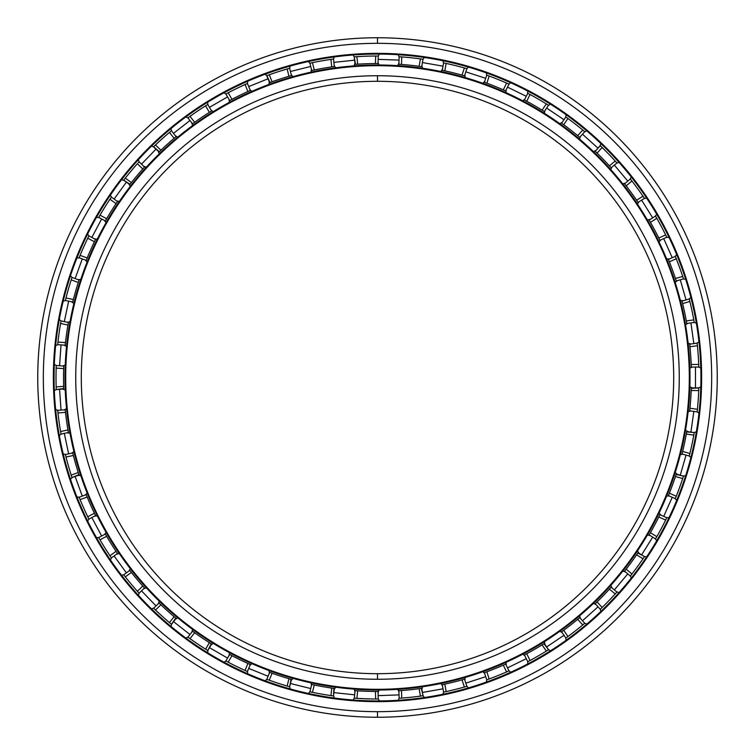 <?xml version="1.0" encoding="UTF-8"?>
<svg xmlns="http://www.w3.org/2000/svg" width="755" height="755" viewBox="0 0 755 755"><rect width="100%" height="100%" fill="white"/><g stroke="black" fill="none" stroke-linecap="round" stroke-linejoin="round"><path stroke-width="1.13" d="M377.5 81.304A296.196 296.196 0 0 0 81.304 377.5A296.196 296.196 0 0 0 377.5 673.696A296.196 296.196 0 0 1 81.304 377.5A296.196 296.196 0 0 1 377.5 81.304L377.5 75.736A301.764 301.764 0 0 0 75.736 377.5A301.764 301.764 0 0 0 377.5 679.264L377.5 673.696L377.5 679.264A301.764 301.764 0 0 1 75.736 377.5A301.764 301.764 0 0 1 377.5 75.736A301.764 301.764 0 0 1 679.264 377.5A301.764 301.764 0 0 1 377.5 679.264A301.764 301.764 0 0 0 679.264 377.5A301.764 301.764 0 0 0 377.5 75.736L377.5 81.304A296.196 296.196 0 0 1 673.696 377.5A296.196 296.196 0 0 1 377.5 673.696A296.196 296.196 0 0 0 673.696 377.5A296.196 296.196 0 0 0 377.5 81.304M377.5 689.306L377.5 690.004A312.504 312.504 0 0 0 690.004 377.5A312.504 312.504 0 0 0 377.5 64.996L377.5 65.694A311.806 311.806 0 0 1 689.306 377.5A311.806 311.806 0 0 1 377.5 689.306A311.806 311.806 0 0 1 65.694 377.5A311.806 311.806 0 0 1 377.5 65.694L377.5 64.996A312.504 312.504 0 0 1 690.004 377.5A312.504 312.504 0 0 1 377.5 690.004A312.504 312.504 0 0 1 64.996 377.5A312.504 312.504 0 0 1 377.5 64.996A312.504 312.504 0 0 0 64.996 377.5A312.504 312.504 0 0 0 377.5 690.004L377.5 689.306A311.806 311.806 0 0 0 689.306 377.5A311.806 311.806 0 0 0 377.5 65.694A311.806 311.806 0 0 0 65.694 377.5A311.806 311.806 0 0 0 377.5 689.306M377.5 54.058A323.442 323.442 0 0 0 54.058 377.5A323.442 323.442 0 0 0 377.5 700.942A323.442 323.442 0 0 1 54.058 377.5A323.442 323.442 0 0 1 377.5 54.058L377.5 53.36A324.14 324.14 0 0 0 53.36 377.5A324.14 324.14 0 0 0 377.5 701.64L377.5 700.942L377.5 701.64A324.14 324.14 0 0 1 53.36 377.5A324.14 324.14 0 0 1 377.5 53.36A324.14 324.14 0 0 1 701.64 377.5A324.14 324.14 0 0 1 377.5 701.64A324.14 324.14 0 0 0 701.64 377.5A324.14 324.14 0 0 0 377.5 53.36L377.5 54.058A323.442 323.442 0 0 1 700.942 377.5A323.442 323.442 0 0 1 377.5 700.942A323.442 323.442 0 0 0 700.942 377.5A323.442 323.442 0 0 0 377.5 54.058M377.5 711.672L377.5 717.25A339.75 339.75 0 0 0 717.25 377.5A339.75 339.75 0 0 0 377.5 37.75L377.5 43.328A334.172 334.172 0 0 1 711.672 377.5A334.172 334.172 0 0 1 377.5 711.672A334.172 334.172 0 0 1 43.328 377.5A334.172 334.172 0 0 1 377.5 43.328L377.5 37.75A339.75 339.75 0 0 1 717.25 377.5A339.75 339.75 0 0 1 377.5 717.25A339.75 339.75 0 0 1 37.75 377.5A339.75 339.75 0 0 1 377.5 37.75A339.75 339.75 0 0 0 37.75 377.5A339.75 339.75 0 0 0 377.5 717.25L377.5 711.672A334.172 334.172 0 0 0 711.672 377.5A334.172 334.172 0 0 0 377.5 43.328A334.172 334.172 0 0 0 43.328 377.5A334.172 334.172 0 0 0 377.5 711.672M378.34 56.012L377.5 56.012L378.264 56.012L378 63.533L377.5 63.533L378 63.533L378.264 56.012L375.679 56.012A321.488 321.488 0 0 0 356.889 56.672L355.699 56.748M355.699 698.252L354.312 698.149L355.095 690.665L354.312 698.149L356.889 698.328L357.681 690.834L356.889 698.328A321.488 321.488 0 0 0 375.679 698.988L375.414 691.457L378.415 691.467L375.414 691.457A313.967 313.967 0 0 1 357.681 690.834L355.095 690.665L357.681 690.834A313.967 313.967 0 0 0 375.414 691.457L375.679 698.988L378.264 698.988A321.488 321.488 0 0 0 378.378 698.988L377.5 698.988L378.378 698.988M443.525 692.137A321.488 321.488 0 0 0 443.591 692.127L443.525 692.137A321.488 321.488 0 0 0 443.591 692.127L446.12 691.58L443.591 692.127L442.288 684.709L444.818 684.162A313.967 313.967 0 0 0 462.032 679.868L464.523 679.16L466.854 686.323A321.488 321.488 0 0 0 466.958 686.295L464.363 687.031A321.488 321.488 0 0 1 446.12 691.58A321.488 321.488 0 0 0 464.363 687.031L465.514 686.71M486.664 679.887A321.488 321.488 0 0 0 486.739 679.868L486.664 679.887A321.488 321.488 0 0 0 486.739 679.868L489.165 678.971L486.739 679.868L484.408 672.705L486.843 671.808A313.967 313.967 0 0 0 503.292 665.164L505.661 664.117L508.964 670.884A321.488 321.488 0 0 0 509.068 670.836L506.596 671.931A321.488 321.488 0 0 1 489.165 678.971A321.488 321.488 0 0 0 506.596 671.931L507.69 671.45M527.688 661.748A321.488 321.488 0 0 0 527.754 661.72L527.688 661.748A321.488 321.488 0 0 0 527.754 661.72L530.038 660.502L527.754 661.72L524.451 654.953L526.735 653.726A313.967 313.967 0 0 0 542.099 644.855L544.298 643.486L548.517 649.734A321.488 321.488 0 0 0 548.611 649.668L546.318 651.103A321.488 321.488 0 0 1 530.038 660.502A321.488 321.488 0 0 0 546.318 651.103L547.328 650.47M565.788 638.088A321.488 321.488 0 0 0 565.844 638.041L565.788 638.088A321.488 321.488 0 0 0 565.844 638.041L567.939 636.512L565.844 638.041L561.635 631.793L563.73 630.274A313.967 313.967 0 0 0 577.707 619.345L579.698 617.684L584.738 623.281L582.747 624.942A321.488 321.488 0 0 1 567.939 636.512A321.488 321.488 0 0 0 582.747 624.942L583.672 624.177M600.225 609.342A321.488 321.488 0 0 0 600.272 609.294L600.225 609.342A321.488 321.488 0 0 0 600.272 609.294L602.131 607.492L600.272 609.294L595.233 603.698L597.092 601.895A313.967 313.967 0 0 0 609.417 589.126L611.154 587.211L616.929 592.052L615.193 593.968A321.488 321.488 0 0 1 602.131 607.492A321.488 321.488 0 0 0 615.193 593.968L615.995 593.09M655.5 538.976A321.488 321.488 0 0 0 655.538 538.91L655.5 538.976A321.488 321.488 0 0 0 655.538 538.91L656.822 536.663L655.538 538.91L649.149 534.917L650.442 532.671A313.967 313.967 0 0 0 658.766 517.005L659.908 514.683L666.788 517.741L665.646 520.072A321.488 321.488 0 0 1 656.822 536.663A321.488 321.488 0 0 0 665.646 520.072L666.174 518.996M676.121 474.442L676.376 473.649A313.967 313.967 0 0 1 676.253 474.046L675.442 476.499A313.967 313.967 0 0 1 669.374 493.175L668.411 495.582L669.374 493.175A313.967 313.967 0 0 0 675.442 476.499L676.253 474.046A313.967 313.967 0 0 0 676.376 473.649L676.131 474.414L683.492 476.112A321.488 321.488 0 0 0 683.53 476.009L682.69 478.576A321.488 321.488 0 0 1 676.263 496.243L675.291 498.64L676.263 496.243A321.488 321.488 0 0 0 682.69 478.576L683.058 477.443M689.24 456.086A321.488 321.488 0 0 0 689.258 456.02L689.24 456.086A321.488 321.488 0 0 0 689.258 456.02L689.881 453.51L689.258 456.02L682.02 453.944L682.633 451.433A313.967 313.967 0 0 0 686.323 434.068L693.788 435.116A321.488 321.488 0 0 1 689.881 453.51A321.488 321.488 0 0 0 693.788 435.116L694.241 432.568A321.488 321.488 0 0 0 694.26 432.464L693.788 435.116L686.323 434.068L686.786 431.52L694.241 432.568L693.996 433.946M697.139 411.937A321.488 321.488 0 0 0 697.148 411.871L697.139 411.937A321.488 321.488 0 0 0 697.148 411.871L697.412 409.295L697.148 411.871L689.692 410.814L697.148 411.871L697.299 410.484M691.278 388.353L691.306 387.541L691.278 388.372L698.819 387.957A321.488 321.488 0 0 0 698.828 387.843L698.724 390.543A321.488 321.488 0 0 1 697.412 409.295L689.957 408.247L689.73 410.418M698.819 367.119A321.488 321.488 0 0 0 698.819 367.043L698.819 367.119A321.488 321.488 0 0 0 698.819 367.043L698.724 364.457L698.819 367.043L691.287 367.043L691.193 364.457A313.967 313.967 0 0 0 689.957 346.753L689.692 344.186L697.148 343.129L697.412 345.705A321.488 321.488 0 0 1 698.724 364.457L691.193 364.457L691.287 367.043A313.967 313.967 0 0 1 691.306 367.421L691.278 366.571M694.251 322.498A321.488 321.488 0 0 0 694.241 322.432L694.251 322.498A321.488 321.488 0 0 0 694.241 322.432L693.788 319.884L694.241 322.432L686.786 323.48L686.323 320.932A313.967 313.967 0 0 0 682.633 303.567L682.02 301.056L689.258 298.98A321.488 321.488 0 0 0 689.23 298.867L689.881 301.49A321.488 321.488 0 0 1 693.788 319.884A321.488 321.488 0 0 0 689.881 301.49L689.589 300.33M683.511 278.954A321.488 321.488 0 0 0 683.492 278.888L683.511 278.954A321.488 321.488 0 0 0 683.492 278.888L682.69 276.424L683.492 278.888L676.253 280.954L675.442 278.501A313.967 313.967 0 0 0 669.374 261.825L668.411 259.418L675.291 256.36A321.488 321.488 0 0 0 675.253 256.256L676.263 258.757A321.488 321.488 0 0 1 682.69 276.424A321.488 321.488 0 0 0 676.263 258.757L675.819 257.653M666.825 237.325A321.488 321.488 0 0 0 666.788 237.259L666.825 237.325A321.488 321.488 0 0 0 666.788 237.259L665.646 234.928L666.788 237.259L659.908 240.316L658.766 237.995A313.967 313.967 0 0 0 650.442 222.329L649.149 220.082L655.538 216.09A321.488 321.488 0 0 0 655.482 215.996L656.822 218.337A321.488 321.488 0 0 1 665.646 234.928A321.488 321.488 0 0 0 656.822 218.337L656.237 217.298M644.496 198.423A321.488 321.488 0 0 0 644.459 198.357L644.496 198.423A321.488 321.488 0 0 0 644.459 198.357L643.005 196.215L644.459 198.357L638.069 202.349L636.616 200.207A313.967 313.967 0 0 0 626.188 185.853L624.593 183.805L630.368 178.963L631.954 181.011A321.488 321.488 0 0 1 643.005 196.215A321.488 321.488 0 0 0 631.954 181.011L631.227 180.067M616.977 163.005A321.488 321.488 0 0 0 616.929 162.948L616.977 163.005A321.488 321.488 0 0 0 616.929 162.948L615.193 161.032L616.929 162.948L611.154 167.789L609.417 165.873A313.967 313.967 0 0 0 597.092 153.105L595.233 151.302L600.272 145.706L602.131 147.508A321.488 321.488 0 0 1 615.193 161.032A321.488 321.488 0 0 0 602.131 147.508L600.197 145.63L595.233 151.302L597.092 153.105L602.131 147.508L597.092 153.105A313.967 313.967 0 0 1 609.417 165.873L615.193 161.032L609.417 165.873L611.154 167.789A313.967 313.967 0 0 1 611.408 168.072L610.842 167.44M584.795 131.766A321.488 321.488 0 0 0 584.738 131.719L584.795 131.766A321.488 321.488 0 0 0 584.738 131.719L582.747 130.058L584.738 131.719L579.698 137.316L577.707 135.655A313.967 313.967 0 0 0 563.73 124.726L561.635 123.207L565.844 116.959L567.939 118.488A321.488 321.488 0 0 1 582.747 130.058A321.488 321.488 0 0 0 567.939 118.488L566.977 117.78M548.574 105.304A321.488 321.488 0 0 0 548.517 105.266L548.574 105.304A321.488 321.488 0 0 0 548.517 105.266L546.318 103.897L548.517 105.266L544.298 111.513L542.099 110.145A313.967 313.967 0 0 0 526.735 101.274L524.451 100.047L527.754 93.28A321.488 321.488 0 0 0 527.651 93.233L530.038 94.498A321.488 321.488 0 0 1 546.318 103.897A321.488 321.488 0 0 0 530.038 94.498L528.981 93.931M509.03 84.145A321.488 321.488 0 0 0 508.964 84.116L509.03 84.145A321.488 321.488 0 0 0 508.964 84.116L506.596 83.069L508.964 84.116L505.661 90.883L503.292 89.836A313.967 313.967 0 0 0 486.843 83.192L484.408 82.295L486.739 75.132L489.165 76.028A321.488 321.488 0 0 1 506.596 83.069A321.488 321.488 0 0 0 489.165 76.028L488.051 75.613M466.92 68.696A321.488 321.488 0 0 0 466.854 68.677L466.92 68.696A321.488 321.488 0 0 0 466.854 68.677L464.363 67.969L466.854 68.677L464.523 75.84L462.032 75.132A313.967 313.967 0 0 0 444.818 70.838L442.288 70.291L443.591 62.873L446.12 63.42A321.488 321.488 0 0 1 464.363 67.969A321.488 321.488 0 0 0 446.12 63.42L444.959 63.165M423.074 59.258A321.488 321.488 0 0 0 422.998 59.249L423.074 59.258A321.488 321.488 0 0 0 422.998 59.249L420.441 58.89L422.998 59.249L421.696 66.666L419.129 66.308A313.967 313.967 0 0 0 401.481 64.449L398.895 64.269L399.159 56.738L401.745 56.927A321.488 321.488 0 0 1 420.441 58.89A321.488 321.488 0 0 0 401.745 56.927L400.556 56.833M565.759 116.893L565.759 116.893A321.488 321.488 0 0 1 565.844 116.959L561.635 123.207L563.73 124.726L567.939 118.488L563.73 124.726A313.967 313.967 0 0 1 577.707 135.655L582.747 130.058L577.707 135.655L579.698 137.316A313.967 313.967 0 0 1 579.982 137.552L579.34 137.014M689.74 344.601L689.645 343.77A313.967 313.967 0 0 1 689.692 344.186A313.967 313.967 0 0 0 689.645 343.77L689.957 346.753L697.412 345.705L697.139 343.015L697.299 344.516M637.852 552.981L638.296 552.301L637.833 553L644.515 556.548L643.005 558.785A321.488 321.488 0 0 1 631.954 573.989L630.368 576.037L631.954 573.989A321.488 321.488 0 0 0 643.005 558.785L643.675 557.794M617.005 591.967L617.005 591.967A321.488 321.488 0 0 1 616.929 592.052L611.154 587.211L609.417 589.126L615.193 593.968L609.417 589.126A313.967 313.967 0 0 1 597.092 601.895L602.131 607.492L597.092 601.895L595.233 603.698L600.272 609.294L601.282 608.322M584.823 623.205L584.823 623.205A321.488 321.488 0 0 1 584.738 623.281L579.698 617.684L577.707 619.345L582.747 624.942L577.707 619.345A313.967 313.967 0 0 1 563.73 630.274L567.939 636.512L563.73 630.274L561.635 631.793L565.844 638.041L566.977 637.22M505.274 664.287L503.292 665.164A313.967 313.967 0 0 1 486.843 671.808L484.408 672.705L486.739 679.868L488.051 679.387L487.183 679.708M464.146 679.274L462.032 679.868A313.967 313.967 0 0 1 444.818 684.162L442.288 684.709L443.591 692.127L444.959 691.835L444.053 692.024M421.281 688.4L422.102 688.277L421.299 688.39L423.111 695.742L420.441 696.11A321.488 321.488 0 0 1 401.745 698.073L399.159 698.262L401.745 698.073A321.488 321.488 0 0 0 420.441 696.11L421.62 695.95M689.692 410.814A313.967 313.967 0 0 1 689.655 411.192L689.73 410.409L689.655 411.192A313.967 313.967 0 0 0 689.692 410.814L689.957 408.247L697.412 409.295A321.488 321.488 0 0 0 698.724 390.543L698.771 389.344M691.287 387.957A313.967 313.967 0 0 0 691.306 387.541A313.967 313.967 0 0 1 691.287 387.957L691.193 390.543L698.724 390.543L691.193 390.543A313.967 313.967 0 0 1 689.957 408.247A313.967 313.967 0 0 0 691.193 390.543L691.287 387.957L698.828 387.843M689.258 298.98L689.23 298.867A321.488 321.488 0 0 1 689.258 298.98L682.02 301.056A313.967 313.967 0 0 0 681.916 300.66A313.967 313.967 0 0 1 682.02 301.056L682.114 301.462M675.291 256.36L675.253 256.256A321.488 321.488 0 0 1 675.291 256.36L668.411 259.418A313.967 313.967 0 0 0 668.26 259.041A313.967 313.967 0 0 1 668.411 259.418L668.571 259.805M655.538 216.09L655.482 215.996A321.488 321.488 0 0 1 655.538 216.09L649.149 220.082A313.967 313.967 0 0 0 648.941 219.724A313.967 313.967 0 0 1 649.149 220.082L649.357 220.441M624.838 184.116L626.188 185.853L631.954 181.011L626.188 185.853A313.967 313.967 0 0 1 636.616 200.207L643.005 196.215L636.616 200.207L638.069 202.349A313.967 313.967 0 0 1 638.277 202.661L637.805 201.963M595.233 151.302A313.967 313.967 0 0 0 594.94 151.019A313.967 313.967 0 0 1 595.233 151.302L595.535 151.595M600.669 146.083L601.282 146.678M561.956 123.433L561.635 123.197A313.967 313.967 0 0 0 561.305 122.961A313.967 313.967 0 0 1 561.635 123.207M524.801 100.236L526.735 101.274L530.038 94.498L526.735 101.274A313.967 313.967 0 0 1 542.099 110.145L546.318 103.897L542.099 110.145L544.298 111.513A313.967 313.967 0 0 1 544.619 111.712L543.902 111.259M527.754 93.28L527.651 93.233A321.488 321.488 0 0 1 527.754 93.28L524.451 100.047A313.967 313.967 0 0 0 524.083 99.858A313.967 313.967 0 0 1 524.451 100.047M484.776 82.437L486.843 83.192L489.165 76.028L486.843 83.192A313.967 313.967 0 0 1 503.292 89.836L506.596 83.069L503.292 89.836L505.661 90.883A313.967 313.967 0 0 1 506.001 91.034L505.227 90.694M443.591 62.873L442.288 70.291A313.967 313.967 0 0 0 441.883 70.206A313.967 313.967 0 0 1 442.288 70.291L442.694 70.375M399.291 64.298L401.481 64.449L401.745 56.927L401.481 64.449A313.967 313.967 0 0 1 419.129 66.308L420.441 58.89L419.129 66.308L421.696 66.666A313.967 313.967 0 0 1 422.064 66.714L421.224 66.6M355.492 64.307L354.68 64.364L355.52 64.307L354.199 56.852L355.095 64.335L357.681 64.166L355.095 64.335A313.967 313.967 0 0 0 354.68 64.364A313.967 313.967 0 0 1 355.095 64.335M311.73 70.498L309.909 63.193L311.73 70.498L314.269 69.97A313.967 313.967 0 0 1 331.738 66.893L334.305 66.525L331.738 66.893A313.967 313.967 0 0 0 314.269 69.97L311.73 70.498A313.967 313.967 0 0 0 311.324 70.593A313.967 313.967 0 0 1 311.73 70.498L312.145 70.413M332.134 59.23L333.521 59.032L334.305 66.525L333.512 59.032L330.954 59.4L331.738 66.893L330.954 59.4A321.488 321.488 0 0 0 312.438 62.665L314.269 69.97L312.438 62.665L309.909 63.193L311.277 62.901M309.795 63.222A321.488 321.488 0 0 1 309.909 63.193L312.438 62.665A321.488 321.488 0 0 1 330.954 59.4L333.587 59.022A321.488 321.488 0 0 0 333.512 59.032M270.016 82.512L269.252 82.786L270.016 82.503L266.826 75.66L268.138 75.179M288.278 68.639L289.627 68.252L291.439 75.557L289.618 68.252L287.136 68.969L288.957 76.283L287.136 68.969A321.488 321.488 0 0 0 269.261 74.783L272.083 81.766A313.967 313.967 0 0 1 288.957 76.283L291.439 75.557L288.957 76.283A313.967 313.967 0 0 0 272.083 81.766L269.261 74.783L266.713 75.698L269.648 82.644L272.083 81.766L269.648 82.644A313.967 313.967 0 0 0 269.252 82.786A313.967 313.967 0 0 1 269.648 82.644M229.662 100.519L225.896 93.997L229.662 100.519L231.945 99.311A313.967 313.967 0 0 1 247.895 91.534L250.264 90.477L247.895 91.534A313.967 313.967 0 0 0 231.945 99.311L229.662 100.519A313.967 313.967 0 0 0 229.293 100.717A313.967 313.967 0 0 1 229.662 100.519L230.03 100.33M246.168 84.06L247.442 83.494L250.264 90.477L247.442 83.494L245.073 84.551L247.895 91.534L245.073 84.551A321.488 321.488 0 0 0 228.18 92.789L231.945 99.311L228.18 92.789L225.896 93.997L227.123 93.346M225.792 94.054A321.488 321.488 0 0 1 225.896 93.997L228.18 92.789A321.488 321.488 0 0 1 245.073 84.551L247.508 83.465A321.488 321.488 0 0 0 247.442 83.494M206.606 105.19L207.785 104.454L211.551 110.976L207.785 104.454L205.596 105.832L209.362 112.353L205.596 105.832A321.488 321.488 0 0 0 190.015 116.346L194.648 122.282L190.015 116.346L187.91 117.855L192.553 123.792L194.648 122.282A313.967 313.967 0 0 1 209.362 112.353L211.551 110.976L209.362 112.353A313.967 313.967 0 0 0 194.648 122.282L192.553 123.792A313.967 313.967 0 0 0 192.214 124.037A313.967 313.967 0 0 1 192.553 123.792L187.91 117.855L189.043 117.044M187.825 117.931A321.488 321.488 0 0 1 187.91 117.855L190.015 116.346A321.488 321.488 0 0 1 205.596 105.832L207.852 104.416A321.488 321.488 0 0 0 207.785 104.454M159.324 151.727L153.624 146.772L154.624 145.8M170.366 131.625L171.442 130.728L176.075 136.664L171.442 130.728L169.46 132.399L174.094 138.335L169.46 132.399A321.488 321.488 0 0 0 155.492 144.979L160.909 150.207A313.967 313.967 0 0 1 174.094 138.335L176.075 136.664L174.094 138.335A313.967 313.967 0 0 0 160.909 150.207L155.492 144.979L153.539 146.847L159.041 152L160.909 150.207L159.041 152A313.967 313.967 0 0 0 158.739 152.293A313.967 313.967 0 0 1 159.041 152M130.03 184.286L129.53 184.928L130.03 184.286L123.688 180.171L129.785 184.597L131.379 182.568L129.785 184.597A313.967 313.967 0 0 0 129.53 184.928A313.967 313.967 0 0 1 129.785 184.597M124.028 179.747L124.547 179.077M110.617 198.244L111.4 197.093L117.497 201.519L111.4 197.093L109.956 199.235L116.053 203.671L109.956 199.235A321.488 321.488 0 0 0 100 215.175L106.644 218.714L100 215.175L98.697 217.421L105.351 220.951L106.644 218.714A313.967 313.967 0 0 1 116.053 203.671L117.497 201.519L116.053 203.671A313.967 313.967 0 0 0 106.644 218.714L105.351 220.951A313.967 313.967 0 0 0 105.143 221.309A313.967 313.967 0 0 1 105.351 220.951L98.697 217.421L99.396 216.213M98.641 217.515A321.488 321.488 0 0 1 98.697 217.421L100 215.175A321.488 321.488 0 0 1 109.956 199.235L111.438 197.027A321.488 321.488 0 0 0 111.4 197.093M86.212 260.352L79.133 257.776L86.212 260.352L87.184 257.955A313.967 313.967 0 0 1 94.403 241.742L95.536 239.411L94.403 241.742A313.967 313.967 0 0 0 87.184 257.955L86.212 260.352A313.967 313.967 0 0 0 86.051 260.739A313.967 313.967 0 0 1 86.212 260.352L86.363 259.965M88.269 237.136L88.882 235.881L95.536 239.411L88.882 235.881L87.75 238.212L94.403 241.742L87.75 238.212A321.488 321.488 0 0 0 80.105 255.379L87.184 257.955L80.105 255.379L79.133 257.776L79.653 256.483M79.086 257.88A321.488 321.488 0 0 1 79.133 257.776L80.105 255.379A321.488 321.488 0 0 1 87.75 238.212L88.911 235.815M72.64 302.434A313.967 313.967 0 0 1 72.744 302.038L72.839 301.623M71.555 278.755L71.98 277.425L79.058 280.001L71.98 277.425L71.187 279.888L78.265 282.464L71.187 279.888A321.488 321.488 0 0 0 66.006 297.961L73.377 299.527L66.006 297.961L65.374 300.471L72.744 302.038L73.377 299.527A313.967 313.967 0 0 1 78.265 282.464L79.058 280.001L78.265 282.464A313.967 313.967 0 0 0 73.377 299.527L72.744 302.038L65.374 300.471L65.713 299.112M65.345 300.575A321.488 321.488 0 0 1 65.374 300.471L66.006 297.961A321.488 321.488 0 0 1 71.187 279.888L72.008 277.359A321.488 321.488 0 0 0 71.98 277.425M65.204 345.186L57.691 344.657L65.204 345.186L65.477 342.61A313.967 313.967 0 0 1 67.95 325.037L68.394 322.489L67.95 325.037A313.967 313.967 0 0 0 65.477 342.61L65.204 345.186A313.967 313.967 0 0 0 65.166 345.592A313.967 313.967 0 0 1 65.204 345.186L65.251 344.761M60.938 321.441L60.787 322.291L61.032 320.922L68.394 322.489L61.023 320.922L60.579 323.47L67.95 325.037L60.579 323.47A321.488 321.488 0 0 0 57.965 342.081L65.477 342.61L57.965 342.081L57.691 344.657L57.833 343.27M57.682 344.771A321.488 321.488 0 0 1 57.691 344.657L57.965 342.081A321.488 321.488 0 0 1 60.579 323.47L61.042 320.847A321.488 321.488 0 0 0 61.023 320.922M63.731 388.561L63.76 389.372L63.731 388.561L56.229 389.486L56.181 388.089M56.181 366.911L56.229 365.514L63.741 366.043L56.229 365.514L56.144 368.1L63.665 368.629L56.144 368.1A321.488 321.488 0 0 0 56.144 386.9L63.665 386.371A313.967 313.967 0 0 1 63.665 368.629L63.741 366.043L63.665 368.629A313.967 313.967 0 0 0 63.665 386.371L56.144 386.9L56.238 389.599L63.741 388.957L63.665 386.371L63.741 388.957A313.967 313.967 0 0 0 63.76 389.372A313.967 313.967 0 0 1 63.741 388.957M68.394 432.511L61.023 434.078L68.394 432.511L67.95 429.963A313.967 313.967 0 0 1 65.477 412.39L65.204 409.814L65.477 412.39A313.967 313.967 0 0 0 67.95 429.963L68.318 432.105M57.833 411.73L57.691 410.342L65.204 409.814L57.691 410.342L57.965 412.919L65.477 412.39L57.965 412.919A321.488 321.488 0 0 0 60.579 431.53L67.95 429.963L60.579 431.53L61.023 434.078L60.787 432.709M61.051 434.191A321.488 321.488 0 0 1 61.023 434.078L60.579 431.53A321.488 321.488 0 0 1 57.965 412.919L57.691 410.342A321.488 321.488 0 0 1 57.682 410.267A321.488 321.488 0 0 0 57.691 410.342L57.682 410.267M78.935 474.621L79.19 475.395L78.926 474.602L71.98 477.575L71.555 476.245M65.713 455.888L65.374 454.529L72.744 452.962L65.374 454.529L66.006 457.039L73.377 455.473L66.006 457.039A321.488 321.488 0 0 0 71.187 475.112L78.265 472.536A313.967 313.967 0 0 1 73.377 455.473L72.744 452.962L73.377 455.473A313.967 313.967 0 0 0 78.265 472.536L71.187 475.112L72.018 477.679A321.488 321.488 0 0 1 71.98 477.575L79.058 474.999L78.265 472.536L79.058 474.999A313.967 313.967 0 0 0 79.19 475.395A313.967 313.967 0 0 1 79.058 474.999M95.536 515.59L88.882 519.119L95.536 515.59L94.403 513.258A313.967 313.967 0 0 1 87.184 497.045L86.212 494.648L87.184 497.045A313.967 313.967 0 0 0 94.403 513.258L95.536 515.59A313.967 313.967 0 0 0 95.715 515.958A313.967 313.967 0 0 1 95.536 515.59L95.347 515.212M79.653 498.517L79.133 497.224L86.212 494.648L79.133 497.224L80.105 499.621L87.184 497.045L80.105 499.621A321.488 321.488 0 0 0 87.75 516.788L94.403 513.258L87.75 516.788L88.882 519.119L88.269 517.864M88.882 519.119L87.75 516.788A321.488 321.488 0 0 1 80.105 499.621L79.133 497.224A321.488 321.488 0 0 1 79.105 497.158A321.488 321.488 0 0 0 79.133 497.224L79.105 497.158M117.27 553.151L117.497 553.481A313.967 313.967 0 0 0 117.723 553.83L117.27 553.16L117.723 553.83A313.967 313.967 0 0 1 117.497 553.481L111.4 557.907L110.617 556.756M99.396 538.787L98.697 537.579L105.351 534.049L98.697 537.579L100 539.825L106.644 536.286L100 539.825A321.488 321.488 0 0 0 109.956 555.765L116.053 551.329A313.967 313.967 0 0 1 106.644 536.286L105.351 534.049L106.644 536.286A313.967 313.967 0 0 0 116.053 551.329L109.956 555.765L111.466 558.002A321.488 321.488 0 0 1 111.4 557.907L117.497 553.481L116.053 551.329L117.497 553.481M144.516 587.956L139.099 593.185L144.516 587.956L142.789 586.031A313.967 313.967 0 0 1 131.379 572.432L129.785 570.402L131.379 572.432A313.967 313.967 0 0 0 142.789 586.031L144.233 587.645M124.018 575.244L124.547 575.923L123.688 574.819L129.785 570.402L123.688 574.829L125.292 576.858L131.379 572.432L125.292 576.858A321.488 321.488 0 0 0 137.372 591.259L142.789 586.031L137.372 591.259L139.099 593.185L138.165 592.156M139.099 593.185A321.488 321.488 0 0 0 139.175 593.27L139.175 593.27A321.488 321.488 0 0 1 139.099 593.185L137.372 591.259A321.488 321.488 0 0 1 125.292 576.858L123.688 574.829A321.488 321.488 0 0 1 123.65 574.763A321.488 321.488 0 0 0 123.688 574.829L123.65 574.763M176 618.269L176.396 618.6L175.755 618.062L171.442 624.272L170.366 623.375M154.624 609.2L153.624 608.228L159.041 603L153.624 608.228L155.492 610.021L160.909 604.793L155.492 610.021A321.488 321.488 0 0 0 169.46 622.601L174.094 616.665A313.967 313.967 0 0 1 160.909 604.793L159.041 603L160.909 604.793A313.967 313.967 0 0 0 174.094 616.665L169.46 622.601L171.527 624.338L176.075 618.336L174.094 616.665L176.075 618.336M211.221 643.817L211.9 644.241L211.211 643.817L207.785 650.546L206.606 649.81M189.043 637.956L187.91 637.135L192.553 631.208L187.91 637.144L190.015 638.654L194.648 632.718L190.015 638.654A321.488 321.488 0 0 0 205.596 649.168L209.362 642.647A313.967 313.967 0 0 1 194.648 632.718L192.251 630.982L194.648 632.718A313.967 313.967 0 0 0 209.362 642.647L205.596 649.168L207.88 650.602A321.488 321.488 0 0 1 207.785 650.546L211.551 644.024L209.362 642.647L211.551 644.024M250.264 664.523L247.442 671.506L250.264 664.523L247.895 663.466A313.967 313.967 0 0 1 231.945 655.689L229.662 654.481L231.945 655.689A313.967 313.967 0 0 0 247.895 663.466L249.877 664.353M227.123 661.654L225.896 661.002L229.662 654.481L225.896 661.002L228.18 662.21L231.945 655.689L228.18 662.21A321.488 321.488 0 0 0 245.073 670.449L247.895 663.466L245.073 670.449L247.442 671.506L246.168 670.94M247.442 671.506L245.073 670.449A321.488 321.488 0 0 1 228.18 662.21L225.896 661.002A321.488 321.488 0 0 1 225.83 660.965A321.488 321.488 0 0 0 225.896 661.002L225.83 660.965M291.062 679.33L291.845 679.557L291.043 679.321L289.618 686.748L288.278 686.361M267.317 679.519L268.138 679.821L266.826 679.34L269.648 672.356L266.826 679.34L269.261 680.217L272.083 673.234L269.261 680.217A321.488 321.488 0 0 0 287.136 686.031L288.957 678.717A313.967 313.967 0 0 1 272.083 673.234L269.648 672.356L272.083 673.234A313.967 313.967 0 0 0 288.957 678.717L287.136 686.031L289.731 686.776A321.488 321.488 0 0 1 289.618 686.748L291.439 679.443L288.957 678.717L291.439 679.443M333.908 688.428L334.71 688.532L333.889 688.418L333.512 695.968L332.134 695.77M310.428 691.92L311.277 692.099L309.909 691.806L311.73 684.502L309.909 691.806L312.438 692.335L314.269 685.03L312.438 692.335A321.488 321.488 0 0 0 330.954 695.6L331.738 688.107A313.967 313.967 0 0 1 314.269 685.03L311.73 684.502L314.269 685.03A313.967 313.967 0 0 0 331.738 688.107L330.954 695.6L333.625 695.987A321.488 321.488 0 0 1 333.512 695.968L334.305 688.475L331.738 688.107L334.305 688.475A313.967 313.967 0 0 0 334.71 688.532A313.967 313.967 0 0 1 334.305 688.475M377.5 691.467L378.01 691.467L378.264 698.988L378 691.467L377.5 691.467L378 691.467M466.854 686.323L466.958 686.295A321.488 321.488 0 0 1 466.854 686.323L464.523 679.16M508.964 670.884L509.068 670.836A321.488 321.488 0 0 1 508.964 670.884L505.661 664.117M548.517 649.734L548.611 649.668A321.488 321.488 0 0 1 548.517 649.734L543.968 643.704L544.657 643.269L543.949 643.713M611.154 587.211A313.967 313.967 0 0 0 611.437 586.899A313.967 313.967 0 0 1 611.154 587.211L610.88 587.522M659.738 515.033L658.766 517.005L665.646 520.072L658.766 517.005A313.967 313.967 0 0 1 650.442 532.671L656.822 536.663L650.442 532.671L649.149 534.917L655.538 538.91L656.237 537.702M683.492 476.112L683.53 476.009A321.488 321.488 0 0 1 683.492 476.112L676.253 474.046M230.02 654.67L229.331 654.302A313.967 313.967 0 0 0 229.662 654.481A313.967 313.967 0 0 1 229.331 654.302L230.077 654.698M129.785 570.393L129.558 570.101A313.967 313.967 0 0 0 129.785 570.402A313.967 313.967 0 0 1 129.558 570.101L130.077 570.771M86.363 495.025L86.07 494.298A313.967 313.967 0 0 0 86.212 494.648A313.967 313.967 0 0 1 86.07 494.298L86.381 495.082M65.251 410.229L65.166 409.446A313.967 313.967 0 0 0 65.204 409.814A313.967 313.967 0 0 1 65.166 409.446L65.251 410.286M63.741 366.033L63.76 365.665A313.967 313.967 0 0 0 63.741 366.043A313.967 313.967 0 0 1 63.76 365.665L63.731 366.515M68.318 322.885L68.46 322.121A313.967 313.967 0 0 0 68.394 322.489A313.967 313.967 0 0 1 68.46 322.121L68.309 322.951M78.935 280.379L79.171 279.643A313.967 313.967 0 0 0 79.058 280.001A313.967 313.967 0 0 1 79.171 279.643L79.02 280.114M95.536 239.411A313.967 313.967 0 0 1 95.696 239.08L95.347 239.788L95.696 239.08A313.967 313.967 0 0 0 95.536 239.411L95.356 239.769M117.497 201.519L117.704 201.207A313.967 313.967 0 0 0 117.497 201.519A313.967 313.967 0 0 1 117.704 201.207L117.233 201.906M144.516 167.044L144.771 166.77A313.967 313.967 0 0 0 144.516 167.044L139.099 161.815L144.516 167.044L142.789 168.969L144.516 167.044A313.967 313.967 0 0 1 144.771 166.77L144.205 167.393M176.075 136.664L176.359 136.428A313.967 313.967 0 0 0 176.075 136.664A313.967 313.967 0 0 1 176.359 136.428L175.717 136.966M211.551 110.976L211.872 110.777A313.967 313.967 0 0 0 211.551 110.976A313.967 313.967 0 0 1 211.872 110.777L211.155 111.23M250.264 90.477L250.603 90.326A313.967 313.967 0 0 0 250.264 90.477A313.967 313.967 0 0 1 250.603 90.326L249.83 90.666M291.449 75.557L291.808 75.462A313.967 313.967 0 0 0 291.439 75.557A313.967 313.967 0 0 1 291.808 75.462L290.986 75.689M334.305 66.525L334.673 66.468A313.967 313.967 0 0 0 334.305 66.525A313.967 313.967 0 0 1 334.673 66.468L333.833 66.591M377.5 63.533L375.414 63.543A313.967 313.967 0 0 0 357.681 64.166L356.889 56.672L357.681 64.166A313.967 313.967 0 0 1 375.414 63.543L375.679 56.012L375.414 63.543L378.01 63.533A313.967 313.967 0 0 1 378.378 63.533A313.967 313.967 0 0 0 378 63.533M142.789 168.969A313.967 313.967 0 0 0 131.379 182.568L125.292 178.142L123.688 180.171L125.292 178.142L131.379 182.568A313.967 313.967 0 0 1 142.789 168.969L137.372 163.741A321.488 321.488 0 0 0 125.292 178.142A321.488 321.488 0 0 1 137.372 163.741L142.789 168.969M105.162 533.719A313.967 313.967 0 0 0 105.351 534.049L105.587 534.455M158.767 602.735L159.333 603.283L158.767 602.735A313.967 313.967 0 0 0 159.041 603L159.324 603.273M354.727 690.636A313.967 313.967 0 0 0 355.095 690.665L355.567 690.693M694.241 432.568L694.26 432.464A321.488 321.488 0 0 1 694.241 432.568L686.71 431.917L686.852 431.114L686.71 431.935M686.786 431.52A313.967 313.967 0 0 0 686.852 431.114A313.967 313.967 0 0 1 686.786 431.52L686.323 434.068A313.967 313.967 0 0 1 682.633 451.433L689.881 453.51L682.633 451.433L682.02 453.944A313.967 313.967 0 0 1 681.925 454.302L682.133 453.491M398.895 690.731L398.527 690.759A313.967 313.967 0 0 0 398.895 690.731L399.159 698.262L398.895 690.731L401.481 690.551L398.895 690.731A313.967 313.967 0 0 1 398.527 690.759L399.367 690.702M401.481 690.551A313.967 313.967 0 0 0 419.129 688.692L421.696 688.333L419.129 688.692L420.441 696.11L419.129 688.692A313.967 313.967 0 0 1 401.481 690.551L401.745 698.073L401.481 690.551M544.298 643.486L542.099 644.855A313.967 313.967 0 0 1 526.735 653.726L524.867 654.727M624.593 571.195L624.366 571.488A313.967 313.967 0 0 0 624.593 571.195L630.368 576.037L624.593 571.195L626.188 569.147L624.593 571.195A313.967 313.967 0 0 1 624.366 571.488L624.885 570.818M626.188 569.147A313.967 313.967 0 0 0 636.616 554.793L638.069 552.651L636.616 554.793L643.005 558.785L636.616 554.793A313.967 313.967 0 0 1 626.188 569.147L631.954 573.989L626.188 569.147M668.562 495.214L668.269 495.931A313.967 313.967 0 0 0 668.411 495.582L675.291 498.64L668.411 495.582A313.967 313.967 0 0 1 668.269 495.931L668.59 495.138M682.02 301.056L682.633 303.567A313.967 313.967 0 0 1 686.323 320.932L686.786 323.48A313.967 313.967 0 0 1 686.842 323.848L686.701 323.017M668.411 259.418L669.374 261.825A313.967 313.967 0 0 1 675.442 278.501L676.253 280.954A313.967 313.967 0 0 1 676.367 281.313L676.112 280.511M649.149 220.082L650.442 222.329A313.967 313.967 0 0 1 658.766 237.995L659.908 240.316A313.967 313.967 0 0 1 660.068 240.656L659.7 239.901M442.288 70.291L444.818 70.838A313.967 313.967 0 0 1 462.032 75.132L464.523 75.84A313.967 313.967 0 0 1 464.882 75.944L464.07 75.708M675.442 476.499L682.69 478.576L675.442 476.499M682.02 453.944L681.925 454.302A313.967 313.967 0 0 0 682.02 453.944L689.258 456.02L689.589 454.67M669.374 493.175L676.263 496.243L669.374 493.175M666.788 517.741L659.908 514.683M675.819 497.347L675.291 498.64M644.459 556.643L638.069 552.651M631.227 574.933L630.368 576.037M542.099 644.855L546.318 651.103L542.099 644.855M526.735 653.726L530.038 660.502L526.735 653.726M503.292 665.164L506.596 671.931L503.292 665.164M524.451 654.953L527.754 661.72L528.981 661.069M486.843 671.808L489.165 678.971L486.843 671.808M462.032 679.868L464.363 687.031L462.032 679.868M444.818 684.162L446.12 691.58L444.818 684.162M423.111 695.742A321.488 321.488 0 0 1 422.998 695.751L421.696 688.333M400.556 698.167L399.159 698.262M269.29 672.224A313.967 313.967 0 0 0 269.648 672.356L270.016 672.497M72.65 452.604A313.967 313.967 0 0 0 72.744 452.962L72.839 453.349M139.099 161.815L139.147 161.759A321.488 321.488 0 0 0 139.099 161.815L138.165 162.844M399.159 56.738L398.895 64.269M376.868 56.012L375.679 56.012A321.488 321.488 0 0 0 356.889 56.672L354.312 56.852A321.488 321.488 0 0 0 354.199 56.852M444.818 70.838L446.12 63.42L444.818 70.838M421.29 66.6L422.064 66.714A313.967 313.967 0 0 0 421.696 66.666L422.998 59.249L421.62 59.05M462.032 75.132L464.363 67.969L462.032 75.132M486.739 75.132L484.408 82.295M464.523 75.84L464.882 75.944A313.967 313.967 0 0 0 464.523 75.84L466.854 68.677L465.514 68.29M505.284 90.713L506.001 91.034A313.967 313.967 0 0 0 505.661 90.883L508.964 84.116L507.69 83.55M543.949 111.296L544.619 111.712A313.967 313.967 0 0 0 544.298 111.513L548.517 105.266L547.328 104.53M579.387 137.051L579.982 137.552A313.967 313.967 0 0 0 579.698 137.316L584.738 131.719L583.672 130.823M630.368 178.963L624.593 183.805M610.88 167.487L611.408 168.072A313.967 313.967 0 0 0 611.154 167.789L616.929 162.948L615.995 161.91M650.442 222.329L656.822 218.337L650.442 222.329M638.069 202.349L638.277 202.661A313.967 313.967 0 0 0 638.069 202.349L644.459 198.357L643.675 197.206M658.766 237.995L665.646 234.928L658.766 237.995M669.374 261.825L676.263 258.757L669.374 261.825M659.908 240.326L660.068 240.656A313.967 313.967 0 0 0 659.908 240.316L666.788 237.259L666.174 236.004M675.442 278.501L682.69 276.424L675.442 278.501M682.633 303.567L689.881 301.49L682.633 303.567M676.121 280.567L676.367 281.313A313.967 313.967 0 0 0 676.253 280.954L683.492 278.888L683.058 277.557M686.323 320.932L693.788 319.884L686.323 320.932M686.786 323.48L686.842 323.848A313.967 313.967 0 0 0 686.786 323.48L694.241 322.432L693.996 321.054M697.148 343.129L689.692 344.186M691.287 367.043L691.306 367.421A313.967 313.967 0 0 0 691.287 367.043L698.819 367.043L698.771 365.656M377.5 698.988L375.679 698.988A321.488 321.488 0 0 1 356.889 698.328L354.312 698.149A321.488 321.488 0 0 1 354.237 698.149A321.488 321.488 0 0 0 354.312 698.149L354.237 698.149M333.512 695.968A321.488 321.488 0 0 0 333.625 695.987L330.954 695.6A321.488 321.488 0 0 1 312.438 692.335L309.909 691.806A321.488 321.488 0 0 1 309.833 691.788A321.488 321.488 0 0 0 309.909 691.806L309.833 691.788M289.618 686.748A321.488 321.488 0 0 0 289.731 686.776L287.136 686.031A321.488 321.488 0 0 1 269.261 680.217L266.826 679.34A321.488 321.488 0 0 1 266.751 679.311A321.488 321.488 0 0 0 266.826 679.34L266.751 679.311M207.785 650.546A321.488 321.488 0 0 0 207.88 650.602L205.596 649.168A321.488 321.488 0 0 1 190.015 638.654L187.91 637.144A321.488 321.488 0 0 1 187.853 637.097A321.488 321.488 0 0 0 187.91 637.144L187.853 637.097M171.442 624.272L169.46 622.601A321.488 321.488 0 0 1 155.492 610.021L153.624 608.228A321.488 321.488 0 0 1 153.567 608.181A321.488 321.488 0 0 0 153.624 608.228L153.567 608.181M111.4 557.907A321.488 321.488 0 0 0 111.466 558.002L109.956 555.765A321.488 321.488 0 0 1 100 539.825L98.697 537.579A321.488 321.488 0 0 1 98.66 537.522A321.488 321.488 0 0 0 98.697 537.579L98.66 537.522M71.98 477.575A321.488 321.488 0 0 0 72.018 477.679L71.187 475.112A321.488 321.488 0 0 1 66.006 457.039L65.374 454.529A321.488 321.488 0 0 1 65.355 454.463A321.488 321.488 0 0 0 65.374 454.529L65.355 454.463M311.277 692.099L310.371 691.901M268.138 679.821L267.27 679.5M124.547 575.923L123.98 575.197M56.229 389.486L56.144 386.9A321.488 321.488 0 0 1 56.144 368.1L56.238 365.439A321.488 321.488 0 0 0 56.229 365.514M60.787 322.291L60.947 321.385M153.539 146.847A321.488 321.488 0 0 1 153.624 146.772L155.492 144.979A321.488 321.488 0 0 1 169.46 132.399L171.498 130.681A321.488 321.488 0 0 0 171.442 130.728M266.713 75.698A321.488 321.488 0 0 1 266.826 75.66L269.261 74.783A321.488 321.488 0 0 1 287.136 68.969L289.693 68.233A321.488 321.488 0 0 0 289.618 68.252M697.412 345.705L689.957 346.753A313.967 313.967 0 0 1 691.193 364.457L698.724 364.457A321.488 321.488 0 0 0 697.412 345.705M695.468 367.043L695.468 387.957L695.468 367.043M690.919 322.895L693.836 343.6L690.919 322.895M680.274 279.803L686.031 299.905L680.274 279.803M663.73 238.618L672.233 257.719L663.73 238.618M641.618 200.132L652.697 217.865L641.618 200.132M614.362 165.1L627.801 181.124L614.362 165.1M582.492 134.211L598.035 148.197L582.492 134.211M546.639 108.04L563.976 119.734L546.639 108.04M507.492 87.127L526.282 96.291L507.492 87.127M465.816 71.857L485.701 78.322L465.816 71.857M422.423 62.542L443.006 66.176L422.423 62.542M378.151 59.362L399.046 60.089L378.151 59.362M333.87 62.363L354.661 60.173L333.87 62.363M290.43 71.499L310.72 66.449L290.43 71.499M248.697 86.599L268.082 78.765L248.697 86.599M209.465 107.352L227.566 96.904L209.465 107.352M173.499 133.371L189.977 120.498L173.499 133.371M141.506 164.137L156.03 149.103L141.506 164.137M114.109 199.056L126.396 182.144L114.109 199.056M91.836 237.447L101.651 218.988L91.836 237.447M75.132 278.567L82.276 258.927L75.132 278.567M64.307 321.611L68.648 301.16L64.307 321.611M59.569 365.75L61.032 344.893L59.569 365.75M61.032 410.107L59.569 389.25L61.032 410.107M68.648 453.84L64.307 433.389L68.648 453.84M82.276 496.073L75.132 476.433L82.276 496.073M101.651 536.012L91.836 517.553L101.651 536.012M126.396 572.856L114.109 555.944L126.396 572.856M156.03 605.897L141.506 590.863L156.03 605.897M189.977 634.502L173.499 621.629L189.977 634.502M227.566 658.096L209.465 647.648L227.566 658.096M268.082 676.235L248.697 668.401L268.082 676.235M310.72 688.551L290.43 683.501L310.72 688.551M354.661 694.827L333.87 692.637L354.661 694.827M399.046 694.911L378.151 695.638L399.046 694.911M443.006 688.824L422.423 692.458L443.006 688.824M485.701 676.678L465.816 683.143L485.701 676.678M526.282 658.709L507.492 667.873L526.282 658.709M563.976 635.266L546.639 646.959L563.976 635.266M598.035 606.803L582.492 620.789L598.035 606.803M627.801 573.875L614.362 589.9L627.801 573.875M652.697 537.135L641.618 554.868L652.697 537.135M672.233 497.281L663.73 516.382L672.233 497.281M686.031 455.095L680.274 475.197L686.031 455.095M693.836 411.399L690.919 432.105L693.836 411.399M698.451 387.957L700.8 386.975M700.8 367.987L698.592 367.043M692.354 367.043L689.862 368.147M689.862 386.815L692.495 387.957M696.78 343.185L698.979 341.883M696.327 323.083L694.005 322.461M687.833 323.329L685.521 324.763M688.116 343.251L690.882 344.016M688.9 299.084L690.891 297.489M685.653 279.237L683.266 278.944M677.273 280.662L675.178 282.408M680.331 300.358L683.171 300.726M674.951 256.511L676.707 254.652M668.977 237.306L666.58 237.353M660.88 239.892L659.049 241.911M666.646 258.956L669.515 258.927M655.217 216.289L656.699 214.212M646.629 198.103L644.26 198.48M638.975 201.783L637.437 204.039M647.337 219.875L650.168 219.441M630.085 179.209L631.255 176.944M619.043 162.4L616.75 163.099M611.975 167.11L610.767 169.554M622.771 183.852L625.517 183.031M600.027 145.979L600.876 143.582M586.758 130.87L584.578 131.889M580.406 136.523L579.557 139.109M593.43 151.604L596.035 150.415M565.637 117.261L566.146 114.769M550.395 104.152L548.385 105.464M544.902 110.626L544.412 113.316M559.889 123.745L562.305 122.206M527.594 93.611L527.745 91.072M510.673 82.748L508.861 84.324M506.124 89.93L506.02 92.648M522.8 100.83L524.98 98.971M486.626 75.491L486.418 72.952M468.355 67.082L466.779 68.894M464.853 74.83L465.127 77.538M482.879 83.305L484.776 81.153M443.525 63.241L442.968 60.749M424.272 57.456L422.96 59.475M421.875 65.609L422.526 68.261M440.911 71.499L442.496 69.111M399.15 57.106L398.253 54.728M379.274 54.067L378.255 56.248M378.038 62.476L379.057 65.005M397.706 65.657L398.942 63.061M354.35 57.21L353.132 54.973M334.238 56.965L333.54 59.267M334.191 65.459L335.55 67.827M354.114 65.874L354.973 63.137M310.003 63.552L308.484 61.504M290.052 66.1L289.675 68.478M291.185 74.528L292.855 76.68M310.966 72.169L311.438 69.337M266.959 76L265.175 74.188M247.564 81.304L247.527 83.711M249.858 89.486L251.821 91.393M269.12 84.39L269.195 81.531M226.075 94.318L224.056 92.771M207.606 102.274L207.899 104.652M211.022 110.051L213.221 111.664M229.388 102.331L229.058 99.481M188.137 118.148L185.919 116.902M170.96 128.595L171.583 130.917M175.415 135.824L177.821 137.117M192.534 125.623L191.808 122.848M153.888 147.027L151.519 146.102M138.325 159.758L139.269 161.976M143.752 166.308L146.31 167.242M159.277 153.812L158.172 151.17M123.99 180.388L121.508 179.803M110.353 195.168L111.589 197.225M116.629 200.887L119.299 201.462M130.266 186.362L128.812 183.899M99.028 217.591L96.489 217.355M87.571 234.116L89.09 235.985M94.592 238.91L97.31 239.118M106.078 222.631L104.284 220.394M79.483 257.908L76.934 258.021M70.442 275.868L72.197 277.5M78.058 279.633L80.776 279.454M87.165 261.919L85.079 259.947M65.732 300.547L63.231 301.018M59.286 319.591L61.259 320.969M67.355 322.262L70.017 321.705M73.905 303.444L71.565 301.783M58.059 344.686L55.643 345.497M54.322 364.439L56.465 365.533M62.684 365.967L65.251 365.043M66.553 346.422L64.005 345.101M56.606 389.457L54.322 390.599M55.653 409.54L57.927 410.324M64.137 409.889L66.553 408.615M65.251 389.995L62.542 389.042M61.391 434.002L59.296 435.446M63.241 454.029L65.6 454.482M71.697 453.189L73.914 451.594M70.026 433.332L67.214 432.766M72.329 477.453L70.451 479.17M76.953 497.016L79.35 497.139M85.211 495.006L87.174 493.119M80.794 475.584L77.925 475.414M89.213 518.949L87.589 520.912M96.508 537.683L98.905 537.475M104.407 534.549L106.096 532.398M97.329 515.92L94.469 516.146M111.702 557.69L110.372 559.87M121.536 575.235L123.877 574.687M128.926 571.025L130.294 568.666M119.318 553.566L116.525 554.189M139.364 592.93L138.354 595.27M151.547 608.926L153.793 608.068M158.276 603.736L159.305 601.216M146.338 587.786L143.648 588.796M171.668 623.979L170.989 626.433M185.956 638.126L188.052 636.956M191.893 632.048L192.563 629.406M177.85 617.911L175.33 619.279M207.974 650.225L207.644 652.754M224.093 662.248L226.009 660.795M229.124 655.397L229.416 652.688M213.25 643.354L210.947 645.063M247.574 671.167L247.602 673.715M265.213 680.821L266.911 679.123M269.242 673.347L269.157 670.619M251.849 663.626L249.811 665.636M289.712 686.389L290.09 688.909M308.521 693.496L309.965 691.58M311.475 685.531L311.003 682.841M292.893 678.33L291.156 680.604M333.559 695.6L334.286 698.045M353.17 700.027L354.331 697.922M354.982 691.722L354.152 689.126M335.588 687.173L334.182 689.674M378.255 698.62L379.312 700.933M398.291 700.272L399.15 698.026M398.933 691.797L397.743 689.343M379.095 689.995L378.047 692.665M422.942 695.393L424.31 697.535M443.015 694.241L443.553 691.891M442.468 685.757L440.948 683.492M422.573 686.729L421.903 689.523M466.741 685.974L468.393 687.909M486.456 682.039L486.664 679.642M484.738 673.715L482.917 671.686M465.165 677.452L464.891 680.302M508.804 670.553L510.71 672.233M527.783 663.909L527.651 661.512M524.923 655.906L522.837 654.151M506.058 662.333L506.19 665.193M548.309 649.423L550.433 650.829M566.174 640.212L565.712 637.852M562.23 632.681L559.927 631.227M544.449 641.665L544.978 644.487M584.493 623.007L586.795 624.102M600.904 611.39L600.121 609.115M595.95 604.491L593.458 603.368M579.585 615.863L580.501 618.581M616.646 591.807L619.072 592.571M631.284 578.028L630.189 575.886M625.414 571.875L622.79 571.12M610.795 585.418L612.078 587.985M644.138 556.444L646.658 556.86M656.718 540.75L655.34 538.787M650.055 535.484L647.356 535.097M637.465 550.923L639.089 553.283M666.448 517.59L668.996 517.656M676.725 500.31L675.083 498.545M669.383 496.016L666.656 496.007M659.068 513.06L661.002 515.165M683.133 476.018L685.663 475.725M690.901 457.464L689.032 455.954M683.039 454.236L680.34 454.604M675.197 472.555L677.405 474.376M693.873 432.521L696.337 431.879M698.979 413.07L696.922 411.834M690.749 410.965L688.126 411.711M685.521 430.199L687.975 431.69"/></g></svg>
